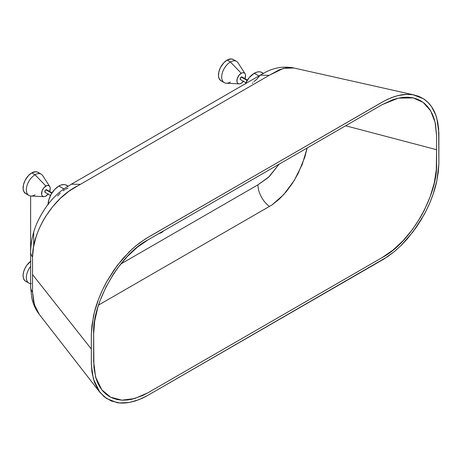 <?xml version="1.0" encoding="UTF-8"?>
<svg xmlns="http://www.w3.org/2000/svg" width="462" height="462" viewBox="0 0 462 462"><rect width="100%" height="100%" fill="white"/><g stroke="black" fill="none" stroke-linecap="round" stroke-linejoin="round"><path stroke-width="0.69" d="M158.657 233.708L161.585 232.6L163.773 230.769L158.685 233.703M230.382 82.034A12.278 7.092 -60 0 1 224.243 82.64A12.278 7.092 -60 0 1 222.361 72.8A12.278 7.092 -60 0 1 230.382 61.983A12.278 7.092 120 0 0 221.968 74.394A12.278 7.092 120 0 0 226.23 83.212L239.16 83.876A6.139 3.546 -60 0 1 237.029 79.464A6.139 3.546 -60 0 1 241.239 73.262L230.382 61.983L227.131 60.1A12.278 7.092 120 0 0 219.109 70.923A12.278 7.092 120 0 0 220.992 80.763L219.109 78.598L218.486 76.097L218.821 72.014L220.414 67.643L223.804 62.786L227.131 60.1L230.382 61.983A12.278 7.092 -60 0 1 236.521 61.377L233.27 59.494A12.278 7.092 120 0 0 227.131 60.1L231.219 58.922L233.27 59.494L234.35 60.389M243.647 81.046L241.239 83.287A6.139 3.546 -60 0 1 239.16 83.876M35.037 194.814A12.278 7.092 -60 0 1 28.898 195.42A12.278 7.092 -60 0 1 27.015 185.585A12.278 7.092 -60 0 1 35.037 174.763A12.278 7.092 120 0 0 26.623 187.174A12.278 7.092 120 0 0 30.885 195.992L43.815 196.656A6.139 3.546 -60 0 1 41.684 192.25A6.139 3.546 -60 0 1 45.888 186.042L35.037 174.763L31.78 172.886A12.278 7.092 120 0 0 23.758 183.703A12.278 7.092 120 0 0 25.641 193.543L23.758 191.378L23.14 188.883L23.475 184.794L25.069 180.423L28.459 175.566L31.78 172.886L35.037 174.763A12.278 7.092 -60 0 1 41.176 174.157L37.919 172.274A12.278 7.092 120 0 0 31.78 172.886L35.874 171.708L37.919 172.274L38.999 173.175M48.302 193.832L45.888 196.067A6.139 3.546 -60 0 1 43.815 196.656M31.352 283.714A12.278 7.092 -60 0 1 28.898 283.142A12.278 7.092 -60 0 1 30.613 266.435A12.278 7.092 120 0 0 30.613 283.691M30.613 261.371A12.278 7.092 120 0 0 23.556 272.176A12.278 7.092 120 0 0 25.641 281.266L24.128 279.776L23.267 277.5L23.14 274.636L23.758 271.425L25.069 268.145L26.958 265.078L30.931 261.146M46.893 189.998L46.656 189.726A1.536 0.884 120 0 0 45.888 189.801L51.802 193.214L45.888 189.801A1.536 0.884 120 0 0 44.889 191.153A1.536 0.884 120 0 0 45.126 192.383L45.472 192.452M242.238 77.218L242.001 76.946A1.536 0.884 120 0 0 241.239 77.021L247.147 80.434L241.239 77.021A1.536 0.884 120 0 0 240.234 78.373A1.536 0.884 120 0 0 240.471 79.603L240.823 79.672M67.937 186.4L65.8 184.91L64.027 184.569L61.03 185.06L58.911 186.042L63.843 188.889L58.911 186.042A15.35 8.859 120 0 0 48.071 204.331M63.115 190.783L64.992 189.553M57.588 195.946L60.268 193.128M253.956 81.647L256.872 79.106L260.227 75.167L269.202 75.329L260.227 75.167L265.76 72.089C274.774 67.458 284.124 66.083 293.803 67.972L283.408 68.376L269.202 75.329L279.319 69.768L286.555 67.741L293.116 67.833M252.368 83.379L252.876 82.785M263.282 73.62L261.146 72.13L259.378 71.789L257.409 71.98L254.262 73.262L258.899 75.935L254.262 73.262A15.35 8.859 120 0 0 245.362 83.749M93.642 347.695L93.642 333.911C91.863 303.632 119.462 254.475 147.904 239.928L382.322 104.591L398.296 98.14L413.265 97.909L423.163 102.414L430.596 110.759L435.106 122.251L436.584 135.92L436.584 149.7L345.628 125.774L436.584 149.7L436.584 135.92L435.539 124.295L434.245 119.081L432.449 114.322L430.174 110.083L427.437 106.387L424.266 103.28L420.691 100.785L416.741 98.937L412.468 97.742L407.9 97.216L403.083 97.367L398.071 98.192L392.908 99.682L382.322 104.591L147.904 239.928L137.318 247.245L127.137 256.687L117.758 267.891L113.479 274.024L105.96 287.052L100.046 300.675L97.771 307.548L94.687 321.084L93.642 333.911L93.901 367.475L95.98 378.32L97.771 383.073L100.046 387.318L102.789 391.014L105.96 394.121L109.534 396.61L113.479 398.463L117.758 399.659L122.326 400.179L127.137 400.028L132.155 399.208L142.585 395.582L147.904 392.81L382.322 257.473L392.908 250.156L403.083 240.714L412.468 229.51L420.691 216.967L424.266 210.349L430.174 196.725L434.245 183.027L436.319 169.779L436.584 149.7L436.584 163.484C438.022 195.062 410.504 242.845 382.322 257.473L147.904 392.81L134.685 398.556L121.864 400.161L110.562 397.176L101.773 389.784L95.617 377.096L93.642 361.48L93.642 347.695M30.619 251.513L30.625 195.969L30.619 287L31.774 297.846C33.056 303.979 35.58 309.511 39.334 314.455L34.355 304.585L32.554 292.128L32.554 257.011C32.144 232.138 52.87 197.823 77.783 185.84L68.913 191.251L60.447 198.285L52.651 206.71L45.859 216.141C41.609 222.921 38.363 229.781 36.117 236.723L33.507 247.101L32.554 257.011A21.489 12.324 -179.7 0 1 30.619 251.79A21.489 12.324 0.3 0 0 32.554 257.011L32.548 274.567L91.326 349.035L91.349 333.356L93.376 316.695C95.651 305.584 100.035 294.017 106.531 281.999L116.961 265.864L129.198 251.859L135.764 245.923L145.825 238.646L382.524 101.946L387.82 99.191L394.531 96.541L401.028 94.918C405.809 94.167 409.863 94.127 413.195 94.785L423.579 98.816C430.082 103.274 434.494 109.754 436.809 118.255L438.871 132.634L438.871 164.149L438.247 172.378L436.821 180.856L433.2 193.948L429.862 202.708L425.854 211.319L421.188 219.756L415.956 227.824L407.201 239.01L400.901 245.668L394.329 251.594L387.641 256.641L147.713 395.449L138.866 399.722L129.008 402.517L119.722 402.956L111.434 401.056L104.262 396.841L98.533 390.494L94.375 382.166L91.961 372.193L91.326 363.253L91.332 334.344L91.961 325.167L94.375 312.381L98.55 299.209L102.212 290.523L106.531 281.999L114.166 269.727L122.904 258.529L132.461 248.781L139.091 243.278L147.522 237.624L384.413 100.901L391.204 97.736L397.805 95.599L407.305 94.323L413.195 94.785L418.63 96.281L423.579 98.816L427.916 102.327L431.595 106.762L435.799 115.09L437.635 121.616L438.663 128.817L438.871 164.149L436.821 180.856C434.505 192.025 430.099 203.592 423.602 215.563L413.149 231.681L400.901 245.668L394.329 251.594L384.257 258.841L147.286 395.691L142.209 398.296L135.551 400.906L129.008 402.517C124.186 403.239 120.132 403.262 116.846 402.581L106.503 398.492L99.786 392.221L93.376 379.019L91.349 364.709L91.326 349.035L32.548 274.567L32.554 292.128L33.512 301.276L36.117 309.182M68.053 186.128L66.586 185.285A15.35 8.859 120 0 0 58.911 186.042L54.759 189.397L51.242 194.144L48.885 199.567L48.06 204.839M263.398 73.343L261.931 72.499A15.35 8.859 120 0 0 254.262 73.262L249.145 77.691L245.235 84.038M32.554 292.128A21.489 12.491 179.7 0 1 30.619 286.937A21.489 12.491 -0.3 0 0 32.554 292.128M30.619 252.096L30.619 251.848C31.306 232.675 37.532 219.433 46.806 206.017C51.669 199.353 57.224 193.734 63.467 189.16L71.396 184.194L80.365 184.35L269.202 75.329L80.365 184.35L71.396 184.194L260.227 75.167M77.783 185.84L80.365 184.35L77.783 185.84M272.031 204.914L279.291 199.093L286.209 191.742L292.562 183.114L298.088 173.602L304.764 157.323L307.166 147.979L302.229 164.472L294.202 180.527L283.801 194.514L272.031 204.914L269.45 206.404L272.031 204.914M98.539 305.082L269.45 206.404A18.416 10.632 60 0 1 257.952 184.823L269.311 176.582L279.094 164.183L268.405 177.443L257.952 184.823A18.416 10.632 -120 0 0 269.45 206.404M120.715 264.056L257.952 184.823L120.715 264.056M65.806 189.102L68.035 188.126M243.439 81.318A6.139 3.546 -60 0 1 241.239 83.287L239.576 83.865L238.484 83.737L237.41 82.848L236.977 81.71L237.225 78.673L239.189 75.035L241.661 73.036L242.897 72.684L244.306 72.956L245.247 74.041L245.559 75.289L244.848 78.973M247.389 80.053L241.84 76.883L240.471 77.83L240.332 79.493L245.859 82.715M222.303 81.248L220.992 80.763L224.243 82.64M26.958 281.751L25.641 281.266L28.898 283.142M48.094 194.098A6.139 3.546 -60 0 1 45.888 196.067L44.629 196.581L43.139 196.517L42.059 195.628L41.632 194.49L42.059 190.904L43.844 187.815L46.737 185.649L48.302 185.493L49.243 185.938L50.046 187.202L50.231 188.548L49.498 191.759M52.044 192.839L46.495 189.663L45.126 190.61L44.987 192.273L50.508 195.495M26.958 194.028L25.641 193.543L28.898 195.42M49.705 186.457L42.66 175.595A12.278 7.092 120 0 0 35.037 174.763L45.888 186.042A6.139 3.546 -60 0 1 49.705 186.457A6.139 3.546 -60 0 1 49.63 191.441M245.051 73.677L238.011 62.809A12.278 7.092 120 0 0 230.382 61.983L241.239 73.262A6.139 3.546 -60 0 1 245.051 73.677A6.139 3.546 -60 0 1 244.976 78.661M99.786 392.221L38.97 313.993M414.628 95.068L291.984 67.567M33.691 246.09L33.691 232.27"/></g></svg>
